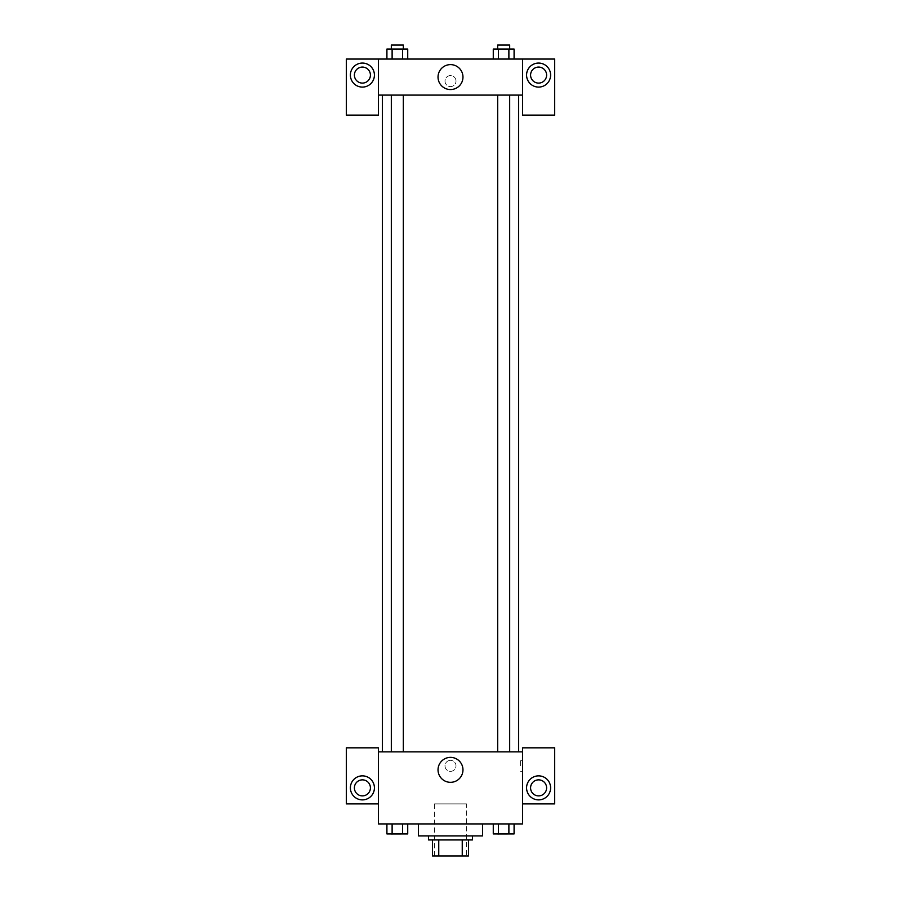 <?xml version="1.0" encoding="UTF-8"?>
<svg xmlns="http://www.w3.org/2000/svg" width="901" height="901" viewBox="0 0 901 901"><rect width="100%" height="100%" fill="white"/><g stroke="black" fill="none" stroke-linecap="round" stroke-linejoin="round"><path stroke-width="0.68" stroke-dasharray="4.5 3.38" d="M466.515 803.895L434.485 803.895L466.515 803.895L466.515 855.95L434.485 855.95L466.515 855.95M438.753 855.95L432.48 855.95L432.48 839.935L438.753 839.935L438.753 855.95L468.52 855.95M462.247 839.935L438.753 839.935L462.247 839.935L462.247 855.95M438.753 839.935L432.48 839.935M428.471 839.935L472.529 839.935M450.5 835.925L428.471 835.925L450.5 835.925M482.531 835.925L418.469 835.925M482.531 823.919L418.469 823.919L482.531 823.919M493.275 823.919L498.478 823.919L498.478 833.921L493.275 833.921L498.478 833.921L493.275 833.921L493.275 823.919L514.099 823.919L493.264 823.919L514.099 823.919L508.874 823.919L508.885 833.921L514.088 833.921L508.885 833.921L514.088 833.921L514.088 823.919L498.478 823.919L498.478 833.921L508.885 833.921L498.478 833.921L508.885 833.921L508.885 823.919L514.088 823.919M386.912 823.919L386.912 833.921L392.115 833.921L386.912 833.921L392.115 833.921L392.115 823.919L402.522 823.919L386.912 823.919L407.736 823.919L386.901 823.919L402.522 823.919L386.901 823.919L392.115 823.919L392.115 833.921L407.725 833.921L402.522 833.921L407.725 833.921L407.725 823.919L402.51 823.919L402.522 833.921L392.115 833.921L402.522 833.921L402.522 823.919L407.725 823.919L392.115 823.919L407.725 823.919L402.522 823.919L402.522 833.921M378.42 803.895L378.42 747.83L346.389 747.83L346.389 803.895L378.42 803.895L378.42 823.919L522.58 823.919L522.58 803.895L554.611 803.895L554.611 747.83L522.58 747.83L522.58 803.895M378.42 765.85L378.42 771.357L378.42 765.85M362.405 799.885A12.017 12.017 0 0 0 372.811 781.865A12.017 12.017 0 0 0 351.998 781.865A12.017 12.017 0 0 0 362.405 799.885M370.412 787.879A8.008 8.008 0 0 1 358.395 794.806A8.008 8.008 0 0 1 358.395 780.942A8.008 8.008 0 0 1 370.412 787.879M438.032 769.859A12.468 12.468 0 0 0 456.739 780.649A12.468 12.468 0 0 0 456.739 759.059A12.468 12.468 0 0 0 438.032 769.859M522.58 765.85L522.58 771.357L522.58 765.85M520.564 765.85L520.564 760.343L520.564 765.85M538.595 799.885A12.017 12.017 0 0 0 549.002 781.865A12.017 12.017 0 0 0 528.189 781.865A12.017 12.017 0 0 0 538.595 799.885M546.603 787.879A8.008 8.008 0 0 1 534.597 794.806A8.008 8.008 0 0 1 534.597 780.942A8.008 8.008 0 0 1 546.603 787.879M450.5 760.343A5.507 5.507 0 0 0 445.736 768.598A5.507 5.507 0 0 0 455.264 768.598A5.507 5.507 0 0 0 450.5 760.343A5.507 5.507 0 0 1 455.264 768.598A5.507 5.507 0 0 1 445.736 768.598A5.507 5.507 0 0 1 450.5 760.343M378.42 751.839L522.58 751.839M403.333 751.839L391.316 751.839L403.333 751.839L391.316 751.839L403.333 751.839L403.333 95.101L391.316 95.101L403.333 95.101M509.684 751.839L497.667 751.839L509.684 751.839L497.667 751.839L509.684 751.839L509.684 95.101L497.667 95.101L509.684 95.101M518.571 751.839L382.429 751.839L518.571 751.839M518.571 95.101L382.429 95.101L518.571 95.101M522.58 95.101L378.42 95.101L378.42 115.125L346.389 115.125L346.389 59.061L554.611 59.061L554.611 115.125L522.58 115.125L522.58 59.061M456.007 81.09A5.507 5.507 0 0 0 447.752 76.326A5.507 5.507 0 0 0 447.752 85.854A5.507 5.507 0 0 0 456.007 81.09A5.507 5.507 0 0 1 447.752 85.854A5.507 5.507 0 0 1 447.752 76.326A5.507 5.507 0 0 1 456.007 81.09M370.412 75.087A8.008 8.008 0 0 0 358.395 68.149A8.008 8.008 0 0 0 358.395 82.025A8.008 8.008 0 0 0 370.412 75.087M546.603 75.087A8.008 8.008 0 0 0 534.597 68.149A8.008 8.008 0 0 0 534.597 82.025A8.008 8.008 0 0 0 546.603 75.087M362.405 87.093A12.017 12.017 0 0 0 372.811 69.073A12.017 12.017 0 0 0 351.998 69.073A12.017 12.017 0 0 0 362.405 87.093M538.595 87.093A12.017 12.017 0 0 0 549.002 69.073A12.017 12.017 0 0 0 528.189 69.073A12.017 12.017 0 0 0 538.595 87.093M378.42 59.061L378.42 95.101M407.725 59.061L386.901 59.061L407.736 59.061L386.901 59.061L407.725 59.061L386.912 59.061L402.522 59.061L402.522 49.059L392.115 49.059L407.725 49.059L407.725 59.061L402.522 59.061L402.522 49.059L402.522 59.061M493.275 59.061L498.478 59.061L498.478 49.059L493.275 49.059L493.275 59.061L514.099 59.061L493.264 59.061L514.099 59.061L493.275 59.061L514.088 59.061L493.275 59.061L498.478 59.061L498.478 49.059L514.088 49.059L508.885 49.059L508.885 59.061L508.885 49.059L493.275 49.059L514.088 49.059L514.088 59.061M438.032 77.081A12.468 12.468 0 0 0 456.739 87.881A12.468 12.468 0 0 0 456.739 66.291A12.468 12.468 0 0 0 438.032 77.081M522.58 81.09L522.58 86.597L522.58 81.09M378.42 81.09L378.42 86.597L378.42 81.09M509.684 49.059L497.667 49.059L509.684 49.059L497.667 49.059L509.684 49.059L509.684 45.05L497.667 45.05L509.684 45.05L497.667 45.05L497.667 49.059M386.912 59.061L386.912 49.059L392.115 49.059L392.115 59.061L386.912 59.061L392.115 59.061L392.115 49.059L386.912 49.059L402.522 49.059M403.333 49.059L391.316 49.059L403.333 49.059L391.316 49.059L403.333 49.059L403.333 45.05L391.316 45.05L403.333 45.05L391.316 45.05L391.316 49.059M508.885 49.059L508.885 59.061M498.478 49.059L498.478 59.061M392.115 49.059L392.115 59.061M509.684 833.921L497.667 833.954M403.333 833.921L391.316 833.954M508.885 823.919L498.478 823.919L508.885 823.919L508.885 833.921M498.478 823.919L498.478 833.921M407.725 823.919L402.522 823.919M392.115 823.919L392.115 833.921M434.485 855.95L434.485 803.895M522.58 760.343L520.564 760.343M522.58 771.357L520.564 771.357M391.316 95.101L391.316 751.839M497.667 95.101L497.667 751.839"/><path stroke-width="1.35" d="M462.247 839.935L462.247 855.95L432.48 855.95L432.48 839.935M462.247 855.95L468.52 855.95L468.52 839.935L468.52 855.95M472.529 835.925L472.529 839.935L428.471 839.935L428.471 835.925M438.753 839.935L438.753 855.95M418.469 823.919L418.469 835.925L482.531 835.925L482.531 823.919M522.58 803.895L554.611 803.895L554.611 747.83L522.58 747.83L522.58 823.919L378.42 823.919L378.42 747.83L346.389 747.83L346.389 803.895L378.42 803.895M362.405 799.885A12.017 12.017 0 0 1 351.998 781.865A12.017 12.017 0 0 1 372.811 781.865A12.017 12.017 0 0 1 362.405 799.885M354.397 787.879A8.008 8.008 0 0 1 362.405 779.861A8.008 8.008 0 0 1 370.412 787.879A8.008 8.008 0 0 1 362.405 795.887A8.008 8.008 0 0 1 354.397 787.879M438.032 769.859A12.468 12.468 0 0 1 456.739 759.059A12.468 12.468 0 0 1 456.739 780.649A12.468 12.468 0 0 1 438.032 769.859M522.58 751.839L378.42 751.839M538.595 799.885A12.017 12.017 0 0 1 528.189 781.865A12.017 12.017 0 0 1 549.002 781.865A12.017 12.017 0 0 1 538.595 799.885M530.588 787.879A8.008 8.008 0 0 1 538.595 779.861A8.008 8.008 0 0 1 546.603 787.879A8.008 8.008 0 0 1 538.595 795.887A8.008 8.008 0 0 1 530.588 787.879M518.571 95.101L518.571 751.839M509.684 751.839L509.684 95.101M403.333 95.101L403.333 751.839M522.58 95.101L522.58 115.125L554.611 115.125L554.611 59.061L522.58 59.061L522.58 95.101L378.42 95.101L378.42 115.125L346.389 115.125L346.389 59.061L378.42 59.061L378.42 95.101M370.412 75.087A8.008 8.008 0 0 1 362.405 83.095A8.008 8.008 0 0 1 354.397 75.087A8.008 8.008 0 0 1 362.405 67.079A8.008 8.008 0 0 1 370.412 75.087M362.405 87.093A12.017 12.017 0 0 1 351.998 69.073A12.017 12.017 0 0 1 372.811 69.073A12.017 12.017 0 0 1 362.405 87.093M546.603 75.087A8.008 8.008 0 0 1 534.597 82.025A8.008 8.008 0 0 1 534.597 68.149A8.008 8.008 0 0 1 546.603 75.087M538.595 87.093A12.017 12.017 0 0 1 528.189 69.073A12.017 12.017 0 0 1 549.002 69.073A12.017 12.017 0 0 1 538.595 87.093M522.58 59.061L378.42 59.061M438.032 77.081A12.468 12.468 0 0 1 456.739 66.291A12.468 12.468 0 0 1 456.739 87.881A12.468 12.468 0 0 1 438.032 77.081M514.088 59.061L514.088 49.059L493.275 49.059L493.275 59.061M508.885 49.059L508.885 59.061M498.478 49.059L498.478 59.061M497.667 49.059L497.667 45.05L509.684 45.05L509.684 49.059M407.725 59.061L407.725 49.059L386.912 49.059L386.912 59.061M402.522 49.059L402.522 59.061M392.115 49.059L392.115 59.061M391.316 49.059L391.316 45.05L403.333 45.05L403.333 49.059M514.088 823.919L514.088 833.921L493.275 833.921L493.275 823.919M508.885 823.919L508.885 833.921M498.478 823.919L498.478 833.921M509.684 833.921L497.667 833.954M407.725 823.919L407.725 833.921L386.912 833.921L386.912 823.919M402.522 823.919L402.522 833.921M392.115 823.919L392.115 833.921M403.333 833.921L391.316 833.954M382.429 95.101L382.429 751.839M497.667 751.839L497.667 95.101M391.316 95.101L391.316 751.839"/></g></svg>
